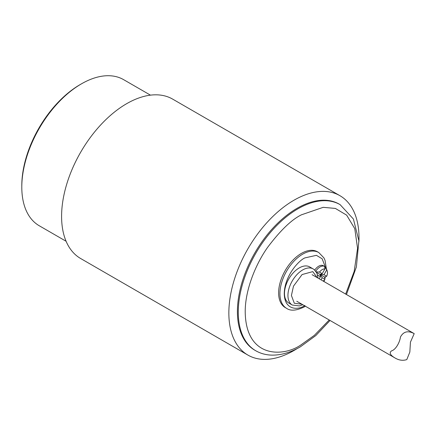 <?xml version="1.0" encoding="UTF-8"?>
<svg xmlns="http://www.w3.org/2000/svg" width="436" height="436" viewBox="0 0 436 436"><rect width="100%" height="100%" fill="white"/><g stroke="black" fill="none" stroke-linecap="round" stroke-linejoin="round"><path stroke-width="0.65" d="M339.938 195.693L172.672 99.125A92.029 53.132 120 0 0 80.649 152.257A92.029 53.132 120 0 0 80.649 258.515L247.915 355.089A92.029 53.132 -60 0 1 247.91 248.825A92.029 53.132 -60 0 1 339.938 195.693A92.029 53.132 -60 0 1 358.921 241.517M297.09 348.615A92.029 53.132 -60 0 1 293.924 350.528A92.029 53.132 -60 0 1 247.915 355.089M255.747 350.757L254.88 350.255A84.355 48.707 -60 0 1 237.407 311.636A84.355 48.707 -60 0 1 274.228 226.742A84.355 48.707 -60 0 1 339.235 204.141L340.102 204.642A84.355 48.707 120 0 0 255.752 253.338A84.355 48.707 120 0 0 255.747 350.751C260.466 353.454 265.682 354.904 271.405 355.111C280.751 355.345 290.409 352.582 300.377 346.822L315.811 335.557L330.052 320.471M150.447 95.146L123.628 79.663A84.355 48.707 120 0 0 81.45 83.843L81.45 83.843A84.355 48.707 120 0 0 21.8 187.158A84.355 48.707 120 0 0 39.273 225.772L66.092 241.261M80.148 84.589L81.45 83.843L80.148 84.589A82.518 47.644 120 0 0 21.8 185.654L21.8 187.158M286.588 308.345A32.21 18.595 120 0 1 286.594 271.154A32.21 18.595 120 0 1 318.803 252.564L317.501 251.806A32.21 18.595 120 0 0 285.291 270.402A32.21 18.595 120 0 0 285.291 307.598L286.594 308.345C290.599 311.173 296.48 310.694 304.23 306.906L305.363 306.214M309.653 266.897A20.857 12.045 120 0 0 288.796 278.942A20.857 12.045 120 0 0 288.796 303.025L292.267 305.031A20.857 12.045 -60 0 1 292.267 280.942A20.857 12.045 -60 0 1 313.124 268.903L309.653 266.897M315.768 271.252A9.205 5.314 -60 0 1 324.651 266.472L323.349 265.72A9.205 5.314 120 0 0 314.732 270.097M316.176 271.83L319.495 272.075A7.434 4.289 -60 0 1 324.94 268.93L324.651 266.472A9.205 5.314 -60 0 1 326.128 268.249L327.125 270.696A7.434 4.289 -60 0 1 326.711 276.244L324.651 277.1L324.94 279.312A7.434 4.289 -60 0 1 323.196 281.089M324.651 266.472L326.711 269.955A7.434 4.289 -60 0 1 327.125 270.696M317.664 275.29A7.434 4.289 -60 0 1 317.724 275.143L317.561 274.914M301.854 304.186L294.311 303.26L291.417 295.483L293.488 286.152L302.083 274.544L312.786 271.623L317.185 277.623M319.239 278.806L320.444 276.718L317.724 275.143M324.94 279.312L322.215 277.737L321.01 279.83M326.711 269.955L323.986 274.675L326.711 276.244M319.495 272.075L322.215 273.65L324.94 268.93M316.525 272.407L320.046 274.44L320.444 276.718M322.215 277.737L320.046 274.44L324.651 277.1M322.215 273.65L320.046 274.44L323.986 274.675M406.799 359.591C402.766 360.921 398.668 360.283 394.504 357.678C390.029 354.915 389.07 352.631 391.621 350.827C395.338 349.928 399.621 343.045 400.477 336.974C403.474 331.469 408.047 330.357 414.2 333.633L410.44 342.151L409.84 352.054L406.799 359.591M329.218 319.991L314.367 335.333L301.396 344.571C284.959 356.664 245.98 359.711 245.217 312.138C244.994 290.245 255.621 264.189 267.688 247.267C280.392 230.415 291.63 219.602 301.396 214.834L323.196 207.329L335.393 208.43L346.664 215.155L354.773 228.66L357.564 248.329L354.19 271.388L345.672 294.066M304.862 305.5C298.834 309.936 284.539 311.053 284.261 293.602C284.539 275.83 298.834 260.434 304.862 257.91L316.416 255.333L322.15 258.771L325.316 266.99M323.621 280.73L323.452 281.242M340.102 204.642L353.416 219.046L358.883 240.792L356.375 266.985L346.462 294.523M318.798 252.558L323.91 257.856L325.06 260.406L326.368 268.843M325.365 276.827L324.885 278.708M324.58 279.748L323.992 281.552M302.78 304.726L299.396 305.936L292.267 305.031M313.124 268.903L314.198 269.633L316.858 273.05L318.122 278.163M414.2 333.633L312.1 274.685M394.504 357.678L296.763 301.249"/></g></svg>
